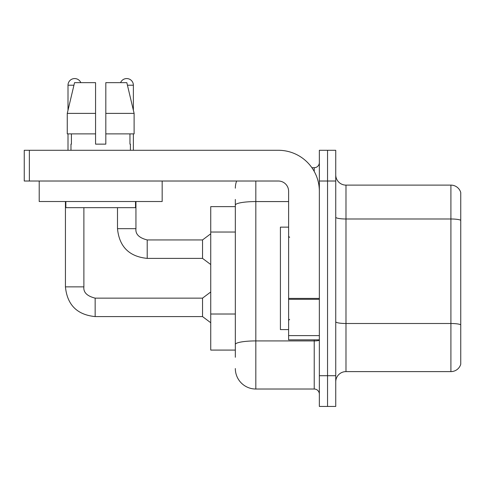 <?xml version="1.0" encoding="UTF-8"?>
<svg xmlns="http://www.w3.org/2000/svg" width="485" height="485" viewBox="0 0 485 485"><rect width="100%" height="100%" fill="white"/><g stroke="black" fill="none" stroke-linecap="round" stroke-linejoin="round"><path stroke-width="0.73" d="M210.739 350.085L235.328 350.085L210.739 350.085L210.739 206.64L235.328 206.64L235.328 199.462L235.328 224.864M335.741 381.853A10.246 10.246 0 0 1 345.987 371.607L450.911 371.607L450.911 185.118L345.987 185.118A10.246 10.246 0 0 1 335.741 174.873A10.246 10.246 0 0 0 345.987 185.118L345.987 371.607M327.545 375.705L327.545 406.442L335.741 406.442L335.741 375.705L327.545 375.705L327.545 406.442L319.348 406.442L319.348 375.705L327.545 375.705L327.545 181.02L327.545 375.705M319.348 375.705L319.348 150.283L327.545 150.283L327.545 181.02L327.545 150.283L335.741 150.283L335.741 375.705M460.75 192.496A10.246 10.246 0 0 0 450.911 185.118A10.246 10.246 0 0 1 460.75 192.496L460.75 364.229A10.246 10.246 0 0 1 450.911 371.607M335.741 321.725A10.246 1.776 0 0 0 345.987 323.501L450.911 323.501A10.246 1.776 180 0 1 460.75 324.786L460.75 324.926M235.328 357.263L235.328 199.462M255.819 181.02L255.819 389.025L314.225 389.025L314.225 339.839M311.897 167.701L314.225 167.701A5.123 5.123 0 0 0 319.348 162.578M235.328 348.036L235.328 321.185M319.348 394.147A5.123 5.123 0 0 0 314.225 389.025M235.328 188.192A20.491 20.491 0 0 1 236.625 181.02M255.819 389.025A20.491 20.491 0 0 1 235.328 368.533M288.611 227.132L280.415 227.132L280.415 329.594L288.611 329.594M319.348 339.839L288.611 339.839L288.611 298.408L319.348 298.408M319.348 191.266A40.989 40.989 0 0 0 278.36 150.283L29.373 150.283L29.373 181.02L278.36 181.02A10.246 10.246 0 0 1 288.611 191.266L288.611 298.408M29.373 181.02L24.25 181.02L24.25 150.283L29.373 150.283M162.166 181.02L162.166 201.511L39.212 201.511L39.212 181.02M105.815 144.136L95.563 144.136L105.815 144.136L95.563 144.136L105.815 144.136L105.815 82.656L126.834 82.656L134.115 113.393L134.115 133.89L105.815 133.89M120.565 82.656A6.663 6.663 0 0 1 133.375 85.215L133.375 110.277L134.115 113.393L105.815 113.393M95.563 113.393L95.563 133.89L95.563 113.393L95.563 133.89L67.263 133.89L67.263 113.393L74.544 82.656L95.563 82.656L95.563 113.393L67.263 113.393L68.003 110.277L68.003 85.215L73.938 85.215M70.974 144.136L71.416 144.136L70.974 144.136L70.974 150.283M130.404 144.136L129.956 144.136L130.404 144.136L130.404 150.283M129.956 133.89L129.956 144.136M95.563 133.89L95.563 144.136M71.416 144.136L71.416 133.89M65.851 201.511L65.851 207.665L135.527 207.665L135.527 201.511M134.115 133.89L134.115 113.393L126.834 82.656M74.544 82.656L67.263 113.393M68.003 85.215A6.663 6.663 0 0 1 80.813 82.656M65.439 201.511L65.439 286.865L83.887 286.865C83.262 292.334 87.021 296.092 95.157 298.136L202.536 298.136L202.536 316.584L95.157 316.584L95.157 298.154M95.157 298.136C87.021 296.092 83.262 292.334 83.887 286.865C83.262 292.334 87.021 296.092 95.157 298.136C87.021 296.092 83.262 292.334 83.887 286.865C83.262 292.334 87.021 296.092 95.157 298.136C87.021 296.092 83.262 292.334 83.887 286.865C83.262 292.334 87.021 296.092 95.157 298.136C87.021 296.092 83.262 292.334 83.887 286.865L83.887 207.665M68.003 133.89L68.003 150.283M147.21 258.384C129.18 256.601 119.274 246.695 117.491 228.665C119.274 246.695 129.18 256.601 147.21 258.384C129.18 256.601 119.274 246.695 117.491 228.665C119.274 246.695 129.18 256.601 147.21 258.384C129.18 256.601 119.274 246.695 117.491 228.665C119.274 246.695 129.18 256.601 147.21 258.384C129.18 256.601 119.274 246.695 117.491 228.665L135.939 228.665C135.315 234.134 139.074 237.892 147.21 239.936L202.536 239.936L202.536 258.384L147.21 258.384L147.21 239.954M133.375 133.89L133.375 150.283M235.328 232.036L210.739 232.036M235.328 314.013L210.739 314.013M460.75 220.269A10.246 1.776 180 0 0 450.911 218.99L345.987 218.99A10.246 1.776 0 0 1 335.741 217.207M335.741 181.02L319.348 181.02M319.348 340.033A5.123 0.891 0 0 1 314.225 340.919L255.819 340.919A20.491 3.559 180 0 0 235.328 344.477M235.328 205.131A20.491 3.559 180 0 1 255.819 201.572L288.611 201.572M314.225 171.423L314.225 167.701M319.348 299.3L288.611 299.3M288.611 335.608L319.348 335.608M135.939 201.511L135.939 228.665C135.315 234.134 139.074 237.892 147.21 239.936C139.074 237.892 135.315 234.134 135.939 228.665C135.315 234.134 139.074 237.892 147.21 239.936C139.074 237.892 135.315 234.134 135.939 228.665C135.315 234.134 139.074 237.892 147.21 239.936C139.074 237.892 135.315 234.134 135.939 228.665L135.921 228.665M127.44 85.215L133.375 85.215M65.439 286.865C67.221 304.895 77.127 314.801 95.157 316.584C77.127 314.801 67.221 304.895 65.439 286.865C67.221 304.895 77.127 314.801 95.157 316.584C77.127 314.801 67.221 304.895 65.439 286.865C67.221 304.895 77.127 314.801 95.157 316.584C77.127 314.801 67.221 304.895 65.439 286.865C67.221 304.895 77.127 314.801 95.157 316.584C77.127 314.801 67.221 304.895 65.439 286.865M289.636 237.377L288.611 236.353M289.636 319.348L288.611 320.373M202.536 316.584L210.739 322.731M202.536 298.136L210.739 291.988M202.536 258.384L210.739 264.531M117.491 228.665L117.491 207.665M202.536 239.936L210.739 233.788"/></g></svg>
